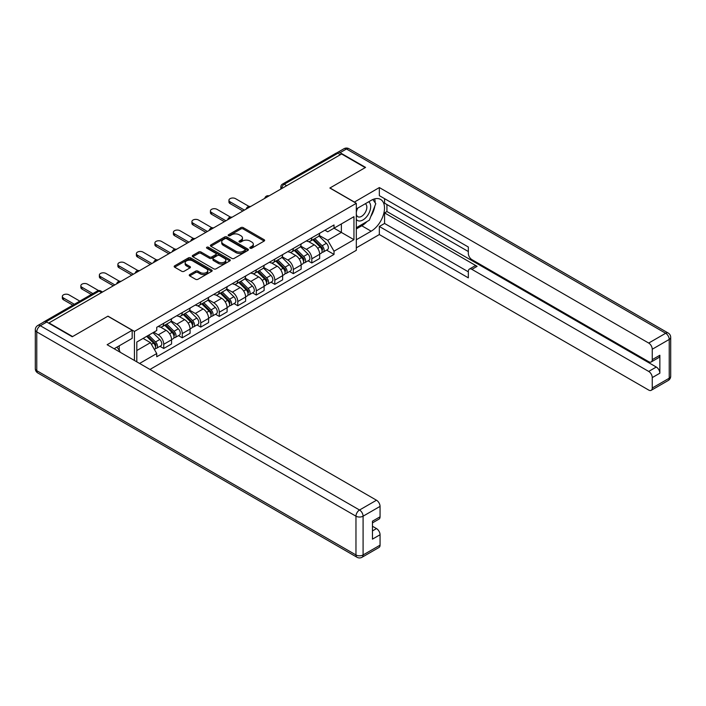 <?xml version="1.0" encoding="UTF-8"?>
<svg xmlns="http://www.w3.org/2000/svg" width="706" height="706" viewBox="0 0 706 706"><rect width="100%" height="100%" fill="white"/><g stroke="black" fill="none" stroke-linecap="round" stroke-linejoin="round"><path stroke-width="1.06" d="M250.153 248.203A1.156 0.662 0 0 0 251.786 248.203L264.159 241.055A1.65 0.953 0 0 0 264.644 240.384A1.65 0.953 0 0 0 264.159 239.713L243.199 227.614A1.65 0.953 0 0 0 240.87 227.614L228.497 234.754A1.156 0.662 0 0 0 228.153 235.222A1.156 0.662 0 0 0 228.497 235.698A1.156 0.662 0 0 0 230.121 235.698L231.727 234.771A5.269 3.045 0 0 1 239.175 234.771L240.922 235.778A5.269 3.045 0 0 1 242.467 237.931A5.269 3.045 0 0 1 240.922 240.084L239.325 241.011A1.156 0.662 0 0 0 238.99 241.478A1.156 0.662 0 0 0 239.325 241.946A1.156 0.662 0 0 0 240.958 241.946L242.555 241.028A5.269 3.045 0 0 1 250.012 241.028L251.76 242.034A5.269 3.045 0 0 1 253.304 244.188A5.269 3.045 0 0 1 251.76 246.341L250.153 247.259A1.156 0.662 0 0 0 249.818 247.735A1.156 0.662 0 0 0 250.153 248.203L250.153 247.259M189.737 274.546A1.65 0.953 0 0 0 189.252 275.216A1.65 0.953 0 0 0 189.737 275.896L195.615 279.285A1.65 0.953 0 0 0 197.945 279.285L211.694 271.351A1.65 0.953 0 0 0 212.171 270.68A1.65 0.953 0 0 0 211.694 270.01L190.726 257.902A1.65 0.953 0 0 0 188.396 257.902L174.656 265.835A1.65 0.953 0 0 0 174.17 266.515A1.65 0.953 0 0 0 174.656 267.186L181.76 271.289A1.65 0.953 0 0 0 184.089 271.289L189.967 267.892A1.65 0.953 0 0 0 190.452 267.221A1.65 0.953 0 0 0 189.967 266.541L186.446 264.512A4.404 2.542 0 0 1 185.157 262.711A4.404 2.542 0 0 1 187.875 260.364A4.404 2.542 0 0 1 192.676 260.911L206.479 268.88A4.404 2.542 0 0 1 207.767 270.68A4.404 2.542 0 0 1 205.049 273.028A4.404 2.542 0 0 1 200.248 272.481L197.945 271.148A1.65 0.953 0 0 0 195.615 271.148L189.737 274.546L189.737 275.896L195.615 272.525L195.615 271.148M134.431 331.423L107.974 316.147L72.612 336.559L48.996 322.924L341.607 153.987L365.223 167.622L329.861 188.034L356.318 203.31L134.431 331.423L134.431 360.466M231.842 258.378A1.65 0.953 0 0 0 234.171 258.378L247.912 250.436A1.65 0.953 0 0 0 248.397 249.765A1.65 0.953 0 0 0 247.912 249.094L226.953 236.987A1.65 0.953 0 0 0 224.623 236.987L210.873 244.929A1.65 0.953 0 0 0 210.397 245.6A1.65 0.953 0 0 0 210.873 246.27L231.842 258.378M207.317 248.45A1.156 0.662 0 0 1 208.491 248.618L229.785 260.911L216.062 268.827A1.65 0.953 0 0 1 213.733 268.827L192.764 256.728L198.651 253.357L198.651 251.989L192.764 255.378A1.65 0.953 0 0 0 192.279 256.057A1.65 0.953 0 0 0 192.764 256.728L192.764 255.378M198.651 253.357A1.65 0.953 0 0 1 200.981 253.357L200.981 251.989A1.65 0.953 0 0 0 198.651 251.989M200.981 251.989L209.479 256.896A1.65 0.953 0 0 0 211.809 256.896L215.709 254.645A1.65 0.953 0 0 0 216.195 253.966A1.65 0.953 0 0 0 215.709 253.295L206.858 248.185A1.156 0.662 0 0 1 206.523 247.718A1.156 0.662 0 0 1 207.229 247.1A1.156 0.662 0 0 1 208.491 247.25L229.803 259.552A1.65 0.953 0 0 1 230.288 260.223A1.65 0.953 0 0 1 229.803 260.893L229.803 259.552M149.972 369.441L356.318 250.312L356.318 203.31M44.099 321.857A3.353 1.942 -120 0 0 43.64 322.007A3.353 1.942 -120 0 0 43.278 322.333M286.671 185.704L284.174 184.266A3.353 1.942 60 0 0 282.497 184.098L336.25 153.07A3.353 1.942 60 0 1 337.927 153.237L284.174 184.266A3.353 1.942 120 0 0 281.809 188.378L281.809 188.511M340.424 154.676L337.927 153.237M311.823 237.772A7.722 4.457 60 0 1 310.225 241.24L318.062 236.713A7.722 4.457 -120 0 0 319.659 233.254M300.712 246.085L306.369 249.35A7.722 4.457 60 0 1 311.823 258.802L319.659 254.284A7.722 4.457 -120 0 0 314.196 244.823L308.593 241.593M319.659 254.284L319.659 258.458L311.823 262.985L308.072 260.814M310.225 241.24A7.722 4.457 60 0 1 306.43 240.887M311.823 258.802L311.823 262.985M293.317 248.459A7.722 4.457 60 0 1 291.719 251.927L299.547 247.4A7.722 4.457 -120 0 0 301.144 243.941M289.557 271.501L293.317 273.672L301.144 269.145L301.144 264.971A7.722 4.457 -120 0 0 295.69 255.51L290.087 252.28M291.719 251.927A7.722 4.457 60 0 1 287.916 251.574M282.197 256.772L287.854 260.037A7.722 4.457 60 0 1 293.317 269.489L293.317 273.672M274.802 259.146A7.722 4.457 60 0 1 273.204 262.614L281.041 258.087A7.722 4.457 -120 0 0 282.638 254.628M271.051 282.188L274.802 284.359L282.638 279.832L282.638 275.658A7.722 4.457 -120 0 0 277.176 266.197L271.572 262.967M273.204 262.614A7.722 4.457 60 0 1 269.401 262.261M263.691 267.459L269.348 270.725A7.722 4.457 60 0 1 274.802 280.176L274.802 284.359M256.296 269.833A7.722 4.457 60 0 1 254.698 273.301L262.526 268.774A7.722 4.457 -120 0 0 264.123 265.315M252.536 292.875L256.296 295.046L264.123 290.519L264.123 286.345A7.722 4.457 -120 0 0 258.67 276.893L253.057 273.654M254.698 273.301A7.722 4.457 60 0 1 250.895 272.948M245.176 278.146L250.833 281.412A7.722 4.457 60 0 1 256.296 290.863L256.296 295.046M237.781 280.52A7.722 4.457 60 0 1 236.183 283.988L244.011 279.461A7.722 4.457 -120 0 0 245.617 276.002M234.03 303.562L237.781 305.733L245.617 301.206L245.617 297.032A7.722 4.457 -120 0 0 240.155 287.58L234.551 284.341M236.183 283.988A7.722 4.457 60 0 1 232.38 283.635M226.67 288.833L232.327 292.099A7.722 4.457 60 0 1 237.781 301.55L237.781 305.733M219.275 291.207A7.722 4.457 60 0 1 217.669 294.676L225.505 290.148A7.722 4.457 -120 0 0 227.103 286.689M215.515 314.249L219.275 316.42L227.103 311.893L227.103 307.719A7.722 4.457 -120 0 0 221.649 298.267L216.036 295.029M217.669 294.676A7.722 4.457 60 0 1 213.874 294.323M208.155 299.52L213.812 302.786A7.722 4.457 60 0 1 219.275 312.237L219.275 316.42M200.76 301.894A7.722 4.457 60 0 1 199.163 305.363L206.99 300.835A7.722 4.457 -120 0 0 208.588 297.376M197.009 324.936L200.76 327.107L208.597 322.58L208.597 318.406A7.722 4.457 -120 0 0 203.134 308.954L197.53 305.716M199.163 305.363A7.722 4.457 60 0 1 195.359 305.01M189.649 310.208L195.306 313.473A7.722 4.457 60 0 1 200.76 322.924L200.76 327.107M182.254 312.581A7.722 4.457 60 0 1 180.648 316.05L188.484 311.522A7.722 4.457 -120 0 0 190.082 308.063M178.494 335.624L182.254 337.795L190.082 333.267L190.082 329.093A7.722 4.457 -120 0 0 184.619 319.641L179.015 316.403M180.648 316.05A7.722 4.457 60 0 1 176.853 315.697M171.134 320.895L176.791 324.16A7.722 4.457 60 0 1 182.254 333.611L182.254 337.795M163.739 323.269A7.722 4.457 60 0 1 162.142 326.737L169.969 322.21A7.722 4.457 -120 0 0 171.567 318.75M159.988 346.311L163.739 348.482L171.567 343.954L171.567 339.78A7.722 4.457 -120 0 0 166.113 330.329L160.509 327.09M162.142 326.737A7.722 4.457 60 0 1 158.338 326.384M153.776 332.244L158.285 334.847A7.722 4.457 60 0 1 163.739 344.299L163.739 348.482M324.936 230.2L327.725 231.815L353.953 216.671L341.369 223.934L341.369 232.424L327.725 240.305L319.218 235.398M136.805 361.834L136.805 342.039L156.741 330.532L156.741 327.31L334.017 224.958L334.017 228.179L353.953 239.687L334.017 251.195L327.725 240.305M353.953 216.671L353.953 239.687M136.805 350.538L150.449 342.657L156.741 353.547L156.741 356.768L334.017 254.416L334.017 251.195M156.741 353.547L139.594 363.449M150.449 342.657L143.089 338.412M326.578 250.127L334.017 254.416M250.621 248.371L251.76 247.709A5.269 3.045 0 0 0 253.304 245.556L253.304 244.188M242.467 237.931L242.467 239.299A5.269 3.045 0 0 1 240.922 241.452L239.784 242.114M264.141 241.073L243.199 228.982A1.65 0.953 0 0 0 240.87 228.982L228.956 235.857M247.912 249.094L247.912 250.436L226.953 238.363A1.65 0.953 0 0 0 224.623 238.363L210.9 246.279M245 250.242A1.156 0.662 0 0 0 245.344 249.765A1.156 0.662 0 0 0 245 249.297L226.6 238.672A1.156 0.662 0 0 0 224.967 238.672L223.281 239.643A5.269 3.045 0 0 0 221.737 241.796A5.269 3.045 0 0 0 223.281 243.949L235.857 251.212A5.269 3.045 0 0 0 243.314 251.212L245 250.242L245 251.61A1.156 0.662 0 0 0 245.344 251.142L245.344 249.765M221.737 241.796L221.737 243.173A5.269 3.045 0 0 0 223.281 245.317L223.281 243.949M245 251.61L243.314 252.58A5.269 3.045 0 0 1 235.857 252.58L223.281 245.317M200.981 253.357L209.479 258.264A1.65 0.953 0 0 0 211.809 258.264L215.709 256.013A1.65 0.953 0 0 0 216.195 255.343L216.195 253.966M218.304 261.988A4.404 2.542 0 0 0 223.105 262.544A4.404 2.542 0 0 0 225.823 260.187A4.404 2.542 0 0 0 224.534 258.387L219.672 255.581A1.65 0.953 0 0 0 217.342 255.581L213.441 257.84A1.65 0.953 0 0 0 212.956 258.511A1.65 0.953 0 0 0 213.441 259.181L218.304 261.988L218.304 263.356A4.404 2.542 0 0 0 223.105 263.912A4.404 2.542 0 0 0 225.823 261.564L225.823 260.187M212.956 258.511L212.956 259.879A1.65 0.953 0 0 0 213.441 260.549L213.441 259.181M218.304 263.356L213.441 260.549M207.767 270.68L207.767 272.048A4.404 2.542 0 0 1 205.049 274.405A4.404 2.542 0 0 1 200.248 273.849L197.945 272.525A1.65 0.953 0 0 0 195.615 272.525M185.157 262.711L185.157 264.079A4.404 2.542 0 0 0 186.446 265.88L186.446 264.512M189.967 266.541L189.967 267.892L186.446 265.88M211.668 271.369L190.726 259.27A1.65 0.953 0 0 0 188.396 259.27L174.673 267.195M312.82 239.74L320.118 246.932A4.192 2.418 60 0 1 321.221 253.225L319.659 254.125M314.276 241.17L317.365 242.961M249.006 206.434L235.53 198.651A3.857 2.233 -0 0 0 231.321 198.174A3.857 2.233 -0 0 0 228.938 200.23A3.857 2.233 -0 0 0 230.068 201.801L244.426 210.097M313.632 239.272L321.618 247.153A2.012 1.165 60 0 1 322.148 250.171A2.012 1.165 60 0 1 321.962 250.242M314.841 238.575L322.13 245.767A4.192 2.418 60 0 1 323.242 252.06A4.192 2.418 60 0 1 321.971 252.192M318.918 235.919L326.401 243.305A4.192 2.418 60 0 1 327.513 249.589L323.242 252.06M242.882 210.988L230.068 203.584A3.857 2.233 180 0 1 228.938 202.013L228.938 200.23M294.314 250.427L301.603 257.619A4.192 2.418 60 0 1 302.706 263.912L301.144 264.812M295.761 251.857L298.859 253.648M230.5 217.121L217.016 209.338A3.857 2.233 -0 0 0 212.815 208.861A3.857 2.233 -0 0 0 210.432 210.917A3.857 2.233 -0 0 0 211.562 212.488L225.92 220.784M295.117 249.959L303.103 257.84A2.012 1.165 60 0 1 303.633 260.858A2.012 1.165 60 0 1 303.456 260.929M296.326 249.262L303.624 256.454A4.192 2.418 60 0 1 304.727 262.747A4.192 2.418 60 0 1 303.456 262.879M300.412 246.606L307.895 253.992A4.192 2.418 60 0 1 308.999 260.276L304.727 262.747M224.376 221.675L211.562 214.271A3.857 2.233 180 0 1 210.432 212.7L210.432 210.917M275.799 261.114L283.088 268.306A4.192 2.418 60 0 1 284.2 274.599L282.629 275.499M277.255 262.544L280.344 264.335M211.985 227.809L198.51 220.025A3.857 2.233 -0 0 0 194.3 219.548A3.857 2.233 -0 0 0 191.917 221.605A3.857 2.233 -0 0 0 193.047 223.175L207.405 231.471M276.611 260.646L284.597 268.527A2.012 1.165 60 0 1 285.127 271.545A2.012 1.165 60 0 1 284.942 271.616M277.82 259.949L285.109 267.142A4.192 2.418 60 0 1 286.212 273.434A4.192 2.418 60 0 1 284.95 273.566M281.897 257.293L289.381 264.679A4.192 2.418 60 0 1 290.484 270.963L286.212 273.434M205.861 232.362L193.047 224.958A3.857 2.233 180 0 1 191.917 223.387L191.917 221.605M354.306 202.145L379.343 187.558L648.699 343.063L665.67 333.267L346.469 148.984L340.063 152.681L365.576 167.41L329.984 187.964L354.306 202.013M356.318 208.932L371.153 200.363A18.877 10.899 120 0 1 380.596 199.427A18.877 10.899 120 0 1 383.49 214.562A18.877 10.899 120 0 1 371.153 231.197L356.318 239.758M356.318 247.841L379.343 234.551L379.343 226.467L468.334 277.846L468.334 271.404A5.03 2.903 -120 0 1 469.375 269.101A5.03 2.903 -120 0 1 471.899 269.357L648.699 371.427L656.289 367.041A5.03 2.903 60 0 1 659.854 373.209L659.854 355.259A5.03 2.903 60 0 1 658.813 357.563L651.214 361.949A5.03 2.903 -120 0 0 652.256 359.645L652.256 349.232A5.03 2.903 -120 0 0 648.699 343.063M386.932 204.546L386.932 211.535L384.567 212.903L384.567 223.458L379.343 226.467M384.567 198.651L384.567 203.178L468.334 251.539M651.214 361.949A5.03 2.903 -120 0 1 648.699 361.701L471.899 259.623A5.03 2.903 -120 0 1 468.334 253.463L468.334 247.021L379.343 195.641L379.343 187.558M379.343 234.551L648.699 390.065A5.03 2.903 -120 0 0 651.214 390.312A5.03 2.903 -120 0 0 652.256 388.009L652.256 377.595A5.03 2.903 -120 0 0 648.699 371.427M340.063 152.681A5.03 2.903 -120 0 0 337.547 152.434A5.03 2.903 -120 0 0 337.018 152.92M384.567 212.903L477.115 266.339L471.899 269.357M386.932 211.535L656.289 367.041M384.567 223.458L468.334 271.819M469.375 269.101L474.6 266.091A5.03 2.903 60 0 1 477.115 266.339M356.318 228.938L361.781 225.779A18.877 10.899 120 0 0 367.014 221.525M370.765 216.592A18.877 10.899 120 0 0 374.824 206.117M375.133 202.737A18.877 10.899 120 0 0 374.665 198.88M46.746 322.033L40.33 325.731A5.03 2.903 -120 0 0 37.815 325.484L44.222 321.786A5.03 2.903 60 0 1 46.746 322.033L72.25 336.762L107.85 316.209L132.172 330.258L132.172 338.342L115.325 348.067A18.877 10.899 120 0 0 114.187 348.782M132.172 330.258L107.135 344.713L376.492 500.219A5.03 2.903 60 0 1 380.057 506.387L380.057 516.801A5.03 2.903 60 0 1 379.007 519.104L372.459 522.89M119.243 350.352L119.243 345.808M372.459 530.912L376.492 528.582A5.03 2.903 60 0 1 380.057 534.751L380.057 545.164A5.03 2.903 60 0 1 379.007 547.468L362.046 557.263A5.03 2.903 -120 0 0 363.087 554.96L380.057 545.164M380.057 516.801L372.459 521.187L372.459 539.137L380.057 534.751M376.492 528.582L372.459 526.252M356.318 219.407A10.908 6.301 120 0 0 364.993 218.472A10.908 6.301 120 0 0 370.676 206.602A10.908 6.301 120 0 0 368.7 201.784M357.236 208.402A10.908 6.301 120 0 0 356.318 210.37M356.318 214.015A7.466 4.315 120 0 0 357.827 216.707A7.466 4.315 120 0 0 363.581 214.712A7.466 4.315 120 0 0 366.846 207.193A7.466 4.315 120 0 0 365.293 203.778A7.466 4.315 120 0 0 365.276 203.76M357.854 208.049A7.466 4.315 120 0 0 356.318 212.524M372.865 199.507L375.777 203.655L369.37 220.166L356.565 227.561M116.967 347.123L119.949 351.359L119.711 351.967M257.293 271.801L264.582 278.994A4.192 2.418 60 0 1 265.685 285.286L264.123 286.186M258.74 273.231L261.838 275.022M193.479 238.496L179.995 230.712A3.857 2.233 -0 0 0 175.785 230.235A3.857 2.233 -0 0 0 173.402 232.292A3.857 2.233 -0 0 0 174.541 233.862L188.89 242.158M258.096 271.333L266.083 279.214A2.012 1.165 60 0 1 266.612 282.232A2.012 1.165 60 0 1 266.427 282.303M259.305 270.636L266.594 277.829A4.192 2.418 60 0 1 267.706 284.121A4.192 2.418 60 0 1 266.436 284.253M263.391 267.98L270.875 275.366A4.192 2.418 60 0 1 271.978 281.65L267.706 284.121M187.355 243.049L174.541 235.645A3.857 2.233 180 0 1 173.402 234.074L173.402 232.292M238.778 282.488L246.067 289.681A4.192 2.418 60 0 1 247.179 295.973L245.609 296.873M240.234 283.918L243.323 285.709M174.964 249.183L161.489 241.399A3.857 2.233 -0 0 0 157.279 240.922A3.857 2.233 -0 0 0 154.896 242.979A3.857 2.233 -0 0 0 156.026 244.55L170.384 252.845M239.59 282.021L247.577 289.901A2.012 1.165 60 0 1 248.106 292.919A2.012 1.165 60 0 1 247.921 292.99M240.799 281.323L248.088 288.516A4.192 2.418 60 0 1 249.192 294.808A4.192 2.418 60 0 1 247.93 294.94M244.876 278.667L252.36 286.054A4.192 2.418 60 0 1 253.463 292.337L249.192 294.808M168.84 253.736L156.026 246.332A3.857 2.233 180 0 1 154.896 244.761L154.896 242.979M220.272 293.175L227.561 300.368A4.192 2.418 60 0 1 228.665 306.66L227.103 307.56M221.719 294.605L224.817 296.396M156.45 259.87L142.974 252.086A3.857 2.233 -0 0 0 138.764 251.61A3.857 2.233 -0 0 0 136.382 253.666A3.857 2.233 -0 0 0 137.52 255.237L151.869 263.532M221.075 292.708L229.062 300.588A2.012 1.165 60 0 1 229.591 303.606A2.012 1.165 60 0 1 229.406 303.677M222.284 292.01L229.574 299.203A4.192 2.418 60 0 1 230.685 305.495A4.192 2.418 60 0 1 229.415 305.627M226.37 289.354L233.845 296.741A4.192 2.418 60 0 1 234.957 303.024L230.685 305.495M150.334 264.423L137.52 257.019A3.857 2.233 180 0 1 136.382 255.448L136.382 253.666M201.757 303.862L209.047 311.055A4.192 2.418 60 0 1 210.159 317.347L208.588 318.247M203.213 305.292L206.302 307.084M137.944 270.557L124.459 262.773A3.857 2.233 -0 0 0 120.258 262.297A3.857 2.233 -0 0 0 117.876 264.353A3.857 2.233 -0 0 0 119.005 265.924L133.363 274.219M202.569 303.395L210.547 311.275A2.012 1.165 60 0 1 211.085 314.294A2.012 1.165 60 0 1 210.9 314.364M203.778 302.697L211.068 309.89A4.192 2.418 60 0 1 212.171 316.182A4.192 2.418 60 0 1 210.909 316.314M207.855 300.041L215.339 307.428A4.192 2.418 60 0 1 216.442 313.711L212.171 316.182M131.819 275.111L119.005 267.706A3.857 2.233 180 0 1 117.876 266.136L117.876 264.353M183.242 314.549L190.541 321.742A4.192 2.418 60 0 1 191.644 328.034L190.082 328.934M184.698 315.979L187.796 317.771M119.429 281.244L105.953 273.46A3.857 2.233 -0 0 0 101.743 272.984A3.857 2.233 -0 0 0 99.361 275.04A3.857 2.233 -0 0 0 100.49 276.611L114.849 284.906M184.054 314.082L192.041 321.962A2.012 1.165 60 0 1 192.57 324.981A2.012 1.165 60 0 1 192.385 325.051M185.263 313.385L192.553 320.577A4.192 2.418 60 0 1 193.665 326.869A4.192 2.418 60 0 1 192.394 327.002M189.34 310.728L196.824 318.115A4.192 2.418 60 0 1 197.936 324.398L193.665 326.869M113.313 285.798L100.49 278.393A3.857 2.233 180 0 1 99.361 276.823L99.361 275.04M164.736 325.237L172.026 332.429A4.192 2.418 60 0 1 173.138 338.721L171.567 339.621M166.192 326.666L169.281 328.458M98.549 290.563L87.438 284.147A3.857 2.233 -0 0 0 83.237 283.671A3.857 2.233 -0 0 0 80.855 285.727A3.857 2.233 -0 0 0 81.984 287.298L92.865 293.581M165.548 324.769L173.526 332.65A2.012 1.165 60 0 1 174.064 335.668A2.012 1.165 60 0 1 173.879 335.738M166.748 324.072L174.047 331.264A4.192 2.418 60 0 1 175.15 337.556A4.192 2.418 60 0 1 173.888 337.689M170.834 321.415L178.318 328.802A4.192 2.418 60 0 1 179.421 335.085L175.15 337.556M91.321 294.473L81.984 289.081A3.857 2.233 180 0 1 80.855 287.51L80.855 285.727M146.654 336.347L153.52 343.116A4.192 2.418 60 0 1 154.623 349.408L154.42 349.523M147.678 337.353L150.766 339.145M79.813 301.118L68.932 294.834A3.857 2.233 -0 0 0 64.723 294.358A3.857 2.233 -0 0 0 62.34 296.414A3.857 2.233 -0 0 0 63.469 297.985L74.359 304.268M147.466 335.88L155.02 343.337A2.012 1.165 60 0 1 155.549 346.355A2.012 1.165 60 0 1 155.364 346.425M148.675 335.182L155.532 341.951A4.192 2.418 60 0 1 156.644 348.243A4.192 2.418 60 0 1 155.373 348.376M152.946 332.72L159.803 339.489A4.192 2.418 60 0 1 160.915 345.772L156.644 348.243M72.815 305.16L63.469 299.768A3.857 2.233 180 0 1 62.34 298.197L62.34 296.414M281.923 188.449L281.809 188.378A3.353 1.942 0 0 1 280.82 187.011L280.82 189.084M182.254 333.611L190.082 329.093M200.76 322.924L208.597 318.406M219.275 312.237L227.103 307.719M237.781 301.55L245.617 297.032M256.296 290.863L264.123 286.345M274.802 280.176L282.638 275.658M293.317 269.489L301.144 264.971M163.739 344.299L171.567 339.78M158.285 334.847L166.113 330.329M176.791 324.16L184.619 319.641M195.306 313.473L203.134 308.954M213.812 302.786L221.649 298.267M232.327 292.099L240.155 287.58M250.833 281.412L258.67 276.893M269.348 270.725L277.176 266.197M287.854 260.037L295.69 255.51M306.369 249.35L314.196 244.823M268.783 196.03A3.353 1.942 120 0 0 267.3 196.886M250.268 206.717A3.353 1.942 120 0 0 248.786 207.573M231.762 217.404A3.353 1.942 120 0 0 230.28 218.26M213.247 228.091A3.353 1.942 120 0 0 211.765 228.947M194.741 238.778A3.353 1.942 120 0 0 193.259 239.634M176.226 249.465A3.353 1.942 120 0 0 174.744 250.321M157.72 260.152A3.353 1.942 120 0 0 156.238 261.008M139.206 270.839A3.353 1.942 120 0 0 137.723 271.695M120.7 281.526A3.353 1.942 120 0 0 119.217 282.382M101.558 292.575L99.069 291.137L46.084 321.724M102.546 292.01L100.746 290.969A3.353 1.942 120 0 0 99.069 291.137A3.353 1.942 60 0 0 97.393 290.969L43.64 322.007M251.76 247.709L251.76 246.341M239.325 241.946L239.325 241.011M240.922 241.452L240.922 240.084M228.497 235.698L228.497 234.754M240.87 228.982L240.87 227.614M243.199 228.982L243.199 227.614M264.159 241.055L264.159 239.713M210.873 246.27L210.873 244.929M224.623 238.363L224.623 236.987M226.953 238.363L226.953 236.987M235.857 252.58L235.857 251.212M243.314 252.58L243.314 251.212M209.479 258.264L209.479 256.896M211.809 258.264L211.809 256.896M215.709 256.013L215.709 254.645M208.491 248.618L208.491 247.25M197.945 272.525L197.945 271.148M200.248 273.849L200.248 272.481M174.656 267.186L174.656 265.835M188.396 259.27L188.396 257.902M190.726 259.27L190.726 257.902M211.694 271.351L211.694 270.01M320.118 246.932L317.7 248.327M322.563 249.244L321.804 249.686M326.401 243.305L322.13 245.767M230.068 203.584L230.068 201.801M301.603 257.619L299.194 259.014M304.057 259.932L303.298 260.373M307.895 253.992L303.624 256.454M211.562 214.271L211.562 212.488M283.088 268.306L280.679 269.701M285.542 270.619L284.783 271.06M289.381 264.679L285.109 267.142M193.047 224.958L193.047 223.175M652.256 359.645L659.854 355.259M659.854 373.209L652.256 377.595M652.256 388.009L669.226 378.213L669.226 339.436L652.256 349.232M361.781 225.779L371.153 231.197M669.226 378.213A5.03 2.903 60 0 1 668.185 380.516A5.03 5.03 0 0 0 670.7 376.157A5.03 2.903 180 0 1 669.226 378.213M669.226 339.436A5.03 2.903 0 0 0 670.7 337.38A5.03 5.03 0 0 0 668.185 333.02A5.03 2.903 -60 0 0 665.67 333.267A5.03 2.903 60 0 1 669.226 339.436M337.547 152.434L343.954 148.737A5.03 2.903 60 0 1 346.469 148.984A5.03 2.903 -60 0 1 348.993 148.737L668.185 333.02M37.815 325.484A5.03 5.03 0 0 0 35.3 329.843A5.03 2.903 180 0 0 36.774 331.899A5.03 2.903 -60 0 1 40.33 325.731L359.53 510.014A5.03 2.903 -60 0 0 355.965 516.183L36.774 331.899L36.774 370.676L355.965 554.96L355.965 516.183A5.03 2.903 0 0 0 363.087 516.183L363.087 554.96A5.03 2.903 180 0 1 355.965 554.96A5.03 2.903 -60 0 0 357.007 557.263A5.03 5.03 0 0 0 362.046 557.263M380.057 506.387L363.087 516.183A5.03 2.903 -120 0 0 359.53 510.014L376.492 500.219M37.815 372.98A5.03 2.903 -60 0 1 36.774 370.676A5.03 2.903 0 0 1 35.3 368.62A5.03 5.03 0 0 0 37.815 372.98L357.007 557.263M264.582 278.994L262.173 280.388M267.036 281.306L266.277 281.747M270.875 275.366L266.594 277.829M174.541 235.645L174.541 233.862M246.067 289.681L243.658 291.075M248.521 291.993L247.762 292.434M252.36 286.054L248.088 288.516M156.026 246.332L156.026 244.55M227.561 300.368L225.152 301.762M230.006 302.68L229.256 303.121M233.845 296.741L229.574 299.203M137.52 257.019L137.52 255.237M209.047 311.055L206.637 312.449M211.5 313.367L210.741 313.808M215.339 307.428L211.068 309.89M119.005 267.706L119.005 265.924M190.541 321.742L188.131 323.136M192.985 324.054L192.235 324.495M196.824 318.115L192.553 320.577M100.49 278.393L100.49 276.611M172.026 332.429L169.616 333.823M174.479 334.741L173.72 335.182M178.318 328.802L174.047 331.264M81.984 289.081L81.984 287.298M153.52 343.116L151.419 344.325M155.964 345.428L155.214 345.869M159.803 339.489L155.532 341.951M63.469 299.768L63.469 297.985M269.065 195.871A3.353 3.353 0 0 0 264.759 198.351M250.559 206.558A3.353 3.353 0 0 0 246.253 209.038M232.045 217.245A3.353 3.353 0 0 0 227.738 219.725M213.53 227.932A3.353 3.353 0 0 0 209.232 230.421M195.024 238.619A3.353 3.353 0 0 0 190.717 241.108M176.509 249.306A3.353 3.353 0 0 0 172.202 251.795M158.003 259.993A3.353 3.353 0 0 0 153.696 262.482M139.488 270.68A3.353 3.353 0 0 0 135.181 273.169M120.982 281.367A3.353 3.353 0 0 0 116.675 283.856M100.746 290.969A3.353 3.353 0 0 0 97.393 290.969M282.497 184.098A3.353 3.353 0 0 0 280.82 187.011M651.214 390.312L668.185 380.516M670.7 376.157L670.7 337.38M348.993 148.737A5.03 5.03 0 0 0 343.954 148.737M35.3 329.843L35.3 368.62"/></g></svg>
